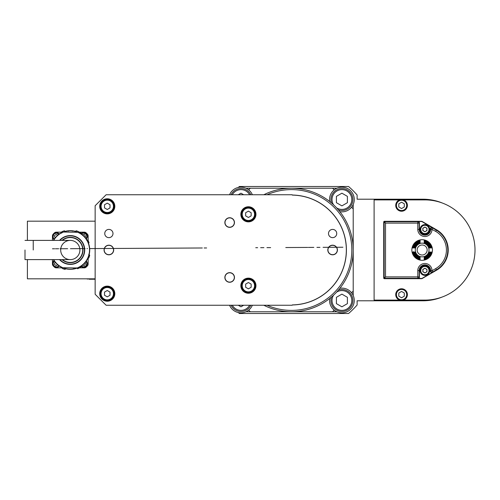 <?xml version="1.0" encoding="UTF-8"?>
<svg xmlns="http://www.w3.org/2000/svg" width="500" height="500" viewBox="0 0 500 500"><rect width="100%" height="100%" fill="white"/><g stroke="black" fill="none" stroke-linecap="round" stroke-linejoin="round"><path stroke-width="0.75" d="M95.144 221.175L27.4 221.175L27.4 240.394M95.144 278.825L27.4 278.825L27.4 259.606M88.144 279.1L86.425 278.825M89.175 278.825L95.144 279.1M94.663 278.825L94.663 279.237L95.144 279.237M89.175 279.237L94.663 279.237M52.456 259.606L52.456 264A2.744 2.744 0 0 0 53.188 265.863A23.338 23.338 0 0 0 54.431 267.113A2.744 2.744 0 0 0 56.3 267.844L62.169 267.844M61.775 232.156L56.3 232.156A2.744 2.744 0 0 0 54.431 232.887A23.338 23.338 0 0 0 53.188 234.137A2.744 2.744 0 0 0 52.456 236L52.456 240.394M88.144 240.731L88.144 236A2.744 2.744 0 0 0 87.413 234.137A23.338 23.338 0 0 0 86.163 232.887A2.744 2.744 0 0 0 84.294 232.156L78.819 232.156M79.569 267.844L84.294 267.844A2.744 2.744 0 0 0 86.163 267.113A23.338 23.338 0 0 0 87.413 265.863A2.744 2.744 0 0 0 88.144 264L88.144 258.131M54.037 239.381A3.775 3.775 0 0 1 55.106 232.856A3.775 3.775 0 0 1 59.275 234.006M54.262 239.037L53.388 237.975L53 236.406L54.05 233.975L56.381 233.05L58.938 234.244M57.713 235.206L56.369 234.431L54.65 235.419L54.387 236.412L55.188 237.8M81.281 233.388A3.775 3.775 0 0 1 86.3 238.994M81.5 233.744L83.562 233.05L86.044 234.163L86.906 236.419L86.056 238.644M85.138 237.469L85.525 236.412L84.531 234.694L83.544 234.431L82.463 234.85M62.144 267.531L62.213 268.412A20.113 20.113 0 0 0 65.044 269.413L65.062 269.419A20.113 20.113 0 0 1 62.213 268.412M76.569 267.856L76.925 268.163A19.331 19.331 0 0 1 65.669 268.769L65.306 269.156M65.669 268.769L65.062 269.419M76.825 268.075L77.6 268.738A20.113 20.113 0 0 0 79.737 267.756A20.113 20.113 0 0 1 77.619 268.731M87.931 258.15L88.619 258.094M88.719 258.069A20.113 20.113 0 0 0 89.706 255.256L89.712 255.231A20.113 20.113 0 0 1 88.706 258.087L88.719 258.069M89.712 255.231L88.725 254.306M73.375 268.669L73.206 269.113M61.75 232.556L61.769 232.231M64.4 230.775A20.113 20.113 0 0 0 61.812 231.769L61.725 233.131M68.338 231.181L68.531 230.75A19.331 19.331 0 0 0 65.05 231.394L65.388 231.725M65.144 231.488L64.425 230.769A20.113 20.113 0 0 0 61.794 231.775M68.531 230.75A19.331 19.331 0 0 1 75.544 231.394L75.838 231.106M78.838 232.481L78.781 231.769A20.113 20.113 0 0 0 76.194 230.775L76.175 230.769A20.113 20.113 0 0 1 78.8 231.775L78.812 231.956M76.175 230.769L75.544 231.394M72.069 230.75L72.256 231.181M88.525 243.294L89.025 242.681A20.113 20.113 0 0 0 87.737 239.994M86.369 240.012L87.725 239.969A20.113 20.113 0 0 1 89.038 242.7L88.919 242.838M62.075 267.369L62.456 267.544L62.069 267.531A0.688 0.688 0 0 1 61.794 267.462A19.425 19.425 0 0 1 53.419 259.606A19.425 19.425 0 0 0 54.337 261.069L54.381 261.131A19.425 19.425 0 0 0 55.55 262.638M56.944 235.894L55.981 236.875A19.425 19.425 0 0 0 54.775 238.325L54.731 238.381A19.425 19.425 0 0 0 53.744 239.844L53.681 239.944A19.425 19.425 0 0 0 53.419 240.394A19.425 19.425 0 0 1 62.406 232.25A19.425 19.425 0 0 0 58.975 234.219L58.75 234.381A19.425 19.425 0 0 0 57.3 235.569L57.244 235.619M56.8 263.969A19.425 19.425 0 0 0 58.212 265.206L58.431 265.375A19.425 19.425 0 0 0 59.719 266.288L59.737 266.3A19.425 19.425 0 0 0 61.794 267.462L61.881 267.275A19.219 19.219 0 0 1 53.656 259.606A19.219 19.219 0 0 0 62.856 267.719L77.119 267.969A19.219 19.219 0 0 1 62.856 267.719M78.138 232.456L79.963 232.519A1.512 1.512 0 0 1 81.244 233.319A5.494 5.494 0 0 0 82.606 234.975A19.425 19.425 0 0 1 82.075 265.444A5.494 5.494 0 0 0 80.656 267.056A1.512 1.512 0 0 1 79.35 267.806L77.525 267.806M77.744 232.281L63.475 232.031A19.219 19.219 0 0 0 53.656 240.394A19.219 19.219 0 0 1 89.513 250.338A19.219 19.219 0 0 1 77.119 267.969M62.425 259.606A12.425 12.425 0 0 0 82.719 250.219A12.425 12.425 0 0 0 70.512 237.581A12.425 12.425 0 0 0 70.394 237.575A12.425 12.425 0 0 0 62.425 240.394M79.906 250A9.606 9.606 0 0 0 65.494 241.681A9.606 9.606 0 0 0 65.494 258.319A9.606 9.606 0 0 0 79.906 250A9.606 9.606 0 0 1 70.3 259.606A9.606 9.606 0 0 1 60.688 250A9.606 9.606 0 0 1 70.3 240.394A9.606 9.606 0 0 1 79.906 250M25 250L25 259.606L25 250M62.688 232.356L62.688 232.194A0.688 0.688 0 0 0 62.406 232.25A0.688 0.688 0 0 1 62.688 232.194L63.075 232.194M89.281 245.9L89.581 247.662L89.281 245.9M89.488 253.006L89.125 254.762L89.488 253.006M86.3 261.012A3.775 3.775 0 0 1 86.263 266.206A3.775 3.775 0 0 1 81.069 266.438M86.056 261.356L86.906 263.594L85.856 266.025L83.525 266.95L81.337 266.125M82.463 265.144L83.544 265.569L84.531 265.306L85.525 263.587L85.138 262.531M59.275 265.994A3.775 3.775 0 0 1 52.594 263.55A3.775 3.775 0 0 1 54.037 260.619M58.938 265.756L57.769 266.644L56.35 266.95L53.863 265.837L53 263.556L54.262 260.963M55.188 262.2L54.387 263.587L54.65 264.581L56.369 265.569L57.713 264.794M353.206 250L353.069 245.881L353.206 250M287.631 311.65L287.319 311.631L287.631 311.65M293.012 311.75L294.344 311.7M295.238 311.65L295.55 311.631L295.238 311.65M291.431 188.231C286.125 188.381 286.125 188.381 291.431 188.231C286.125 188.381 286.125 188.381 291.431 188.231C296.744 188.381 296.744 188.381 291.431 188.231C296.744 188.381 296.744 188.381 291.431 188.231M318.031 201.887L315.275 200.463L318.031 201.887M322.413 204.581L321.575 204.025M323.331 197.1L325.819 198.681L323.331 197.1M267.038 305.25A60.4 60.4 0 0 0 336.381 209.656A60.4 60.4 0 0 0 267.038 194.75M292.256 195.031A54.975 54.975 0 0 1 339.044 277.488A54.975 54.975 0 0 1 292.256 304.969A54.975 54.975 0 0 0 338.812 277.887L338.888 277.756M263.812 194.75A61.769 61.769 0 0 1 344.925 280.887A61.769 61.769 0 0 1 263.812 305.25M344.925 280.887C342.144 285.413 342.144 285.413 344.925 280.887C342.144 285.413 342.144 285.413 344.925 280.887C347.456 276.212 347.456 276.212 344.925 280.887C347.456 276.212 347.456 276.212 344.925 280.887L345.081 280.619M339.569 276.556L340.969 273.844L339.569 276.556M339.044 277.488A54.975 54.975 0 0 1 338.913 277.719L338.812 277.887M338.5 278.412L336.85 280.975L338.5 278.412M245.656 287.275L248.4 288.863L251.144 287.275L251.144 284.106L248.4 282.519L245.656 284.106L245.656 287.275M248.4 291.869A6.175 6.175 0 0 0 254.575 285.688A6.175 6.175 0 0 0 248.4 279.513A6.175 6.175 0 0 0 242.225 285.688A6.175 6.175 0 0 0 248.4 291.869M248.4 292.55A6.863 6.863 0 0 1 241.537 285.688A6.863 6.863 0 0 1 248.4 278.825A6.863 6.863 0 0 1 255.263 285.688A6.863 6.863 0 0 1 248.4 292.55M248.4 278.137A7.55 7.55 0 0 0 240.85 285.688A7.55 7.55 0 0 0 248.4 293.238A7.55 7.55 0 0 0 255.95 285.688A7.55 7.55 0 0 0 248.4 278.137M245.656 215.894L248.4 217.481L251.144 215.894L251.144 212.725L248.4 211.137L245.656 212.725L245.656 215.894M248.4 220.487A6.175 6.175 0 0 0 254.575 214.312A6.175 6.175 0 0 0 248.4 208.131A6.175 6.175 0 0 0 242.225 214.312A6.175 6.175 0 0 0 248.4 220.487M248.4 221.175A6.863 6.863 0 0 1 241.537 214.312A6.863 6.863 0 0 1 248.4 207.45A6.863 6.863 0 0 1 255.263 214.312A6.863 6.863 0 0 1 248.4 221.175M248.4 206.762A7.55 7.55 0 0 0 240.85 214.312A7.55 7.55 0 0 0 248.4 221.863A7.55 7.55 0 0 0 255.95 214.312A7.55 7.55 0 0 0 248.4 206.762M104.519 295.262L107.263 296.85L110.006 295.262L110.006 292.094L107.263 290.506L104.519 292.094L104.519 295.262M107.263 299.856A6.175 6.175 0 0 0 113.444 293.675A6.175 6.175 0 0 0 107.263 287.5A6.175 6.175 0 0 0 101.088 293.675A6.175 6.175 0 0 0 107.263 299.856M107.263 300.544A6.863 6.863 0 0 1 100.4 293.675A6.863 6.863 0 0 1 107.263 286.812A6.863 6.863 0 0 1 114.125 293.675A6.863 6.863 0 0 1 107.263 300.544M107.263 286.131A7.55 7.55 0 0 0 99.712 293.675A7.55 7.55 0 0 0 107.263 301.225A7.55 7.55 0 0 0 114.812 293.675A7.55 7.55 0 0 0 107.263 286.131M104.519 207.906L107.263 209.494L110.006 207.906L110.006 204.737L107.263 203.15L104.519 204.737L104.519 207.906M107.263 212.5A6.175 6.175 0 0 0 113.444 206.325A6.175 6.175 0 0 0 107.263 200.144A6.175 6.175 0 0 0 101.088 206.325A6.175 6.175 0 0 0 107.263 212.5M107.263 213.188A6.863 6.863 0 0 1 100.4 206.325A6.863 6.863 0 0 1 107.263 199.456A6.863 6.863 0 0 1 114.125 206.325A6.863 6.863 0 0 1 107.263 213.188M107.263 198.775A7.55 7.55 0 0 0 99.712 206.325A7.55 7.55 0 0 0 107.263 213.875A7.55 7.55 0 0 0 114.812 206.325A7.55 7.55 0 0 0 107.263 198.775M229.662 272.787A4.669 4.669 0 0 0 225 277.456A4.669 4.669 0 0 0 229.662 282.119A4.669 4.669 0 0 0 234.331 277.456A4.669 4.669 0 0 0 229.662 272.787M229.662 272.65A4.806 4.806 0 0 0 224.862 277.456A4.806 4.806 0 0 0 229.662 282.256A4.806 4.806 0 0 0 234.469 277.456A4.806 4.806 0 0 0 229.662 272.65M229.662 217.881A4.669 4.669 0 0 0 225 222.55A4.669 4.669 0 0 0 229.662 227.213A4.669 4.669 0 0 0 234.331 222.55A4.669 4.669 0 0 0 229.662 217.881M229.662 217.744A4.806 4.806 0 0 0 224.862 222.55A4.806 4.806 0 0 0 229.662 227.35A4.806 4.806 0 0 0 234.469 222.55A4.806 4.806 0 0 0 229.662 217.744M108.869 237.644A4.119 4.119 0 0 1 105.306 231.469A4.119 4.119 0 0 1 112.438 231.469A4.119 4.119 0 0 1 108.869 237.644M332.612 237.644A4.119 4.119 0 0 1 329.05 231.469A4.119 4.119 0 0 1 336.181 231.469A4.119 4.119 0 0 1 332.612 237.644M108.869 245.331A4.669 4.669 0 0 0 104.2 250A4.669 4.669 0 0 0 108.869 254.669A4.669 4.669 0 0 0 113.537 250A4.669 4.669 0 0 0 108.869 245.331M108.869 245.194A4.806 4.806 0 0 0 104.062 250A4.806 4.806 0 0 0 108.869 254.806A4.806 4.806 0 0 0 113.675 250A4.806 4.806 0 0 0 108.869 245.194M332.612 245.331A4.669 4.669 0 0 0 327.944 250A4.669 4.669 0 0 0 332.612 254.669A4.669 4.669 0 0 0 337.281 250A4.669 4.669 0 0 0 332.612 245.331M332.612 245.194A4.806 4.806 0 0 0 327.812 250A4.806 4.806 0 0 0 332.612 254.806A4.806 4.806 0 0 0 337.419 250A4.806 4.806 0 0 0 332.612 245.194M106.125 305.25L95.144 294.269L95.144 205.731L106.125 194.75L292.119 194.75A0.35 0.35 0 0 0 292.469 195.106A54.906 54.906 0 0 1 346.337 250A54.906 54.906 0 0 1 292.469 304.9A0.35 0.35 0 0 0 292.119 305.25L106.125 305.25M424.9 265.788A4.806 4.806 0 0 0 420.094 270.587A4.806 4.806 0 0 0 424.9 275.394A4.806 4.806 0 0 0 429.7 270.587A4.806 4.806 0 0 0 424.9 265.788A15.788 15.788 0 0 0 427.219 265.613M421.944 221.569L436.562 229.794A23.338 23.338 0 0 1 436.562 270.206L422.038 278.594A0.688 0.688 0 0 1 421.694 278.688L384.406 278.688A0.688 0.688 0 0 1 383.719 278L383.719 222A0.688 0.688 0 0 1 384.406 221.312L421.694 221.312A0.688 0.688 0 0 1 422.038 221.406A0.688 0.688 0 0 0 421.694 221.312L421.694 221.506A0.494 0.494 0 0 1 421.944 221.569L432.688 228.05A1.375 1.369 150 0 0 430.631 229.237L430.387 229.412A5.494 5.494 0 0 1 424.9 234.9A5.494 5.494 0 0 1 419.406 229.412L419.406 222.875A1.375 1.375 -45 0 0 418.038 221.506L421.694 221.506M336.906 188.231L332.55 188.231L334.144 189.819L333.169 190.794A12.356 12.356 0 0 0 329.712 201.525M339.913 211.719A12.356 12.356 0 0 0 350.644 208.263L351.613 207.294L353.206 208.881L353.206 291.119L351.613 292.706L350.644 291.737A12.356 12.356 0 0 0 339.913 288.281M332.55 188.231L250.319 188.231L248.725 189.819L249.7 190.794A12.356 12.356 0 0 0 229.569 194.75M252.356 194.75A12.356 12.356 0 0 0 249.7 190.794M245.963 311.769L250.319 311.769L248.725 310.181L249.7 309.206A12.356 12.356 0 0 0 252.356 305.25M250.319 311.769L332.55 311.769L334.144 310.181L333.169 309.206A12.356 12.356 0 0 0 350.644 309.206A12.356 12.356 0 0 0 350.644 291.737M329.712 298.481A12.356 12.356 0 0 0 333.169 309.206M350.644 208.263A12.356 12.356 0 0 0 350.644 190.794A12.356 12.356 0 0 0 333.169 190.794M245.963 188.231L250.319 188.231M353.206 204.525L353.206 208.881M353.206 295.475L353.206 291.119M238.275 187.469A83.737 83.737 0 0 1 239.375 186.506L348.569 186.506A83.737 83.737 0 0 1 357.119 195L357.119 199.206L423.006 199.206A50.788 50.788 0 0 1 442.312 203.019M238.275 312.531A83.737 83.737 0 0 0 239.375 313.494L348.569 313.494A83.737 83.737 0 0 0 357.119 305L357.119 300.788L423.006 300.788A50.788 50.788 0 0 0 442.144 297.038M403.531 300.1L424.9 300.1A50.1 50.1 0 0 0 475 250A50.1 50.1 0 0 0 424.9 199.9L403.531 199.9M399.594 199.9L374.106 199.9L374.106 300.1L399.594 300.1M421.694 278.5L417.794 278.256L417.794 276.881L419.169 276.881L419.169 270.587A5.731 5.731 0 0 1 424.9 264.856A5.731 5.731 0 0 1 430.631 270.587L432 270.763L435.662 268.644A21.531 21.531 0 0 0 435.662 231.356L432 229.412A7.106 7.106 0 0 1 424.9 236.513A7.106 7.106 0 0 1 417.794 229.412L417.794 223.119L385.525 223.119L384.406 221.744L384.15 222L385.525 223.119L385.525 276.881L384.15 278L384.406 278.256L385.525 276.881L417.794 276.881L417.794 270.587A7.106 7.106 0 0 1 424.9 263.488A7.106 7.106 0 0 1 432 270.587L432.688 271.95L432.444 272.369L421.944 278.431A0.494 0.494 0 0 1 421.694 278.5L421.694 278.688A0.688 0.688 0 0 0 422.038 278.594L436.562 270.206L436.35 269.831A22.9 22.9 0 0 0 436.35 230.169L432.688 228.05L432 229.237L430.631 229.237L430.387 228.825L430.387 229.412M401.562 199.556A5.831 5.831 0 0 1 407.394 205.387A5.831 5.831 0 0 1 401.562 211.225A5.831 5.831 0 0 1 395.731 205.387A5.831 5.831 0 0 1 401.562 199.556M401.562 200.244A5.15 5.15 0 0 1 406.019 207.963A5.15 5.15 0 0 1 397.106 207.963A5.15 5.15 0 0 1 401.562 200.244M398.819 203.8L398.819 206.975L401.562 208.562L404.306 206.975L404.306 203.8L401.562 202.219L398.819 203.8M401.562 288.775A5.831 5.831 0 0 1 407.394 294.613A5.831 5.831 0 0 1 401.562 300.444A5.831 5.831 0 0 1 395.731 294.613A5.831 5.831 0 0 1 401.562 288.775M401.562 289.462A5.15 5.15 0 0 1 406.019 297.188A5.15 5.15 0 0 1 397.106 297.188A5.15 5.15 0 0 1 401.562 289.462M398.819 293.025L398.819 296.2L401.562 297.781L404.306 296.2L404.306 293.025L401.562 291.444L398.819 293.025M417.794 229.412L419.169 229.412L419.169 223.119L417.794 223.119L417.794 221.744L384.406 221.744L384.406 221.312M430.387 228.825A1.375 1.375 -120 0 1 432.444 227.638M422.038 221.406L436.562 229.794L435.662 231.356M422.15 239.706A10.294 10.294 0 0 0 413.237 255.15A10.294 10.294 0 0 0 431.069 255.15A10.294 10.294 0 0 0 422.15 239.706M432.444 272.369A1.375 1.375 -60 0 1 430.387 271.175L430.387 270.587A5.494 5.494 0 0 0 424.9 265.1A5.494 5.494 0 0 0 419.406 270.587L419.406 277.125A1.375 1.375 -135 0 1 418.038 278.5M424.9 274.706A4.119 4.119 0 0 1 421.331 268.531A4.119 4.119 0 0 1 428.462 268.531A4.119 4.119 0 0 1 424.9 274.706M422.837 271.781L424.9 272.969L426.956 271.781L426.956 269.4L424.9 268.212L422.837 269.4L422.837 271.781M425.925 272.375A2.056 2.056 0 0 1 422.837 270.587A2.056 2.056 0 0 1 425.925 268.806A2.056 2.056 0 0 1 424.9 272.65M423.869 272.375A2.056 2.056 0 0 1 424.9 268.531A2.056 2.056 0 0 1 425.925 268.806M422.15 243.137A6.863 6.863 0 0 1 428.094 253.431A6.863 6.863 0 0 1 416.206 253.431A6.863 6.863 0 0 1 422.15 243.137M420.094 242.65L420.094 243.05A7.25 7.25 0 0 0 415.2 247.944L414.8 247.944A7.638 7.638 0 0 1 420.094 242.65L420.094 243.05M420.094 256.95L420.094 257.35L420.094 256.95A7.25 7.25 0 0 1 415.2 252.056L414.8 252.056A7.638 7.638 0 0 0 420.094 257.35M414.8 252.056L415.2 252.056M420.094 241.85L420.094 242.25A8.019 8.019 0 0 0 414.4 247.944L414 247.944A8.406 8.406 0 0 1 420.094 241.85L420.094 242.25M420.094 257.75L420.094 258.15L420.094 257.75A8.019 8.019 0 0 1 414.4 252.056L414 252.056A8.406 8.406 0 0 0 420.094 258.15L420.094 258.55A8.794 8.794 0 0 1 413.606 252.056L413.206 252.056A9.181 9.181 0 0 0 420.094 258.944L420.094 259.344A9.569 9.569 0 0 1 412.812 252.056L412.419 252.056A9.95 9.95 0 0 0 420.094 259.738M414 252.056L414.4 252.056M420.094 240.263A9.95 9.95 0 0 0 412.419 247.944L412.812 247.944A9.569 9.569 0 0 1 420.094 240.656L420.094 241.45A8.794 8.794 0 0 0 413.606 247.944L413.206 247.944A9.181 9.181 0 0 1 420.094 241.056L420.094 241.45M413.206 252.056L413.606 252.056M412.419 252.056L412.812 252.056M424.212 259.738L424.212 259.344A9.569 9.569 0 0 0 431.494 252.056L431.887 252.056A9.95 9.95 0 0 1 424.212 259.738L424.212 259.344M424.212 240.656L424.212 240.263L424.212 240.656A9.569 9.569 0 0 1 431.494 247.944L431.887 247.944A9.95 9.95 0 0 0 424.212 240.263M431.887 247.944L431.494 247.944M424.212 258.944L424.212 258.55A8.794 8.794 0 0 0 430.7 252.056L431.1 252.056A9.181 9.181 0 0 1 424.212 258.944L424.212 258.55M424.212 241.45L424.212 241.056L424.212 241.45A8.794 8.794 0 0 1 430.7 247.944L431.1 247.944A9.181 9.181 0 0 0 424.212 241.056M431.1 247.944L430.7 247.944M424.212 258.15L424.212 257.75A8.019 8.019 0 0 0 429.906 252.056L430.306 252.056A8.406 8.406 0 0 1 424.212 258.15L424.212 257.75M424.212 242.25L424.212 241.85L424.212 242.25A8.019 8.019 0 0 1 429.906 247.944L430.306 247.944A8.406 8.406 0 0 0 424.212 241.85M430.306 247.944L429.906 247.944M424.212 257.35L424.212 256.95A7.25 7.25 0 0 0 429.106 252.056L429.506 252.056A7.638 7.638 0 0 1 424.212 257.35L424.212 256.95M424.212 243.05L424.212 242.65L424.212 243.05A7.25 7.25 0 0 1 429.106 247.944L429.506 247.944A7.638 7.638 0 0 0 424.212 242.65M429.506 247.944L429.106 247.944M417.144 250A5.012 5.012 0 0 0 424.656 254.338A5.012 5.012 0 0 0 424.656 245.662A5.012 5.012 0 0 0 417.144 250M412.812 247.944L412.419 247.944M413.606 247.944L413.206 247.944M414.4 247.944L414 247.944M415.2 247.944L414.8 247.944M431.494 252.056L431.887 252.056M430.7 252.056L431.1 252.056M429.906 252.056L430.306 252.056M429.106 252.056L429.506 252.056M424.9 224.606A4.806 4.806 0 0 0 420.094 229.412A4.806 4.806 0 0 0 424.9 234.213A4.806 4.806 0 0 0 429.7 229.412A4.806 4.806 0 0 0 424.9 224.606M424.9 233.531A4.119 4.119 0 0 1 421.331 227.35A4.119 4.119 0 0 1 428.462 227.35A4.119 4.119 0 0 1 424.9 233.531M422.837 230.6L424.9 231.788L426.956 230.6L426.956 228.219L424.9 227.031L422.837 228.219L422.837 230.6M425.925 231.194A2.056 2.056 0 0 1 422.837 229.412A2.056 2.056 0 0 1 425.925 227.625A2.056 2.056 0 0 1 424.9 231.469M423.869 231.194A2.056 2.056 0 0 1 422.837 229.412M423.869 227.625A2.056 2.056 0 0 1 425.925 227.625M240.963 188.544A10.981 10.981 0 0 1 250.85 194.75A10.981 10.981 0 0 0 231.075 194.75A10.981 10.981 0 0 1 240.963 188.544M243.669 194.75L240.963 193.188L238.256 194.75M229.569 305.25A12.356 12.356 0 0 0 249.7 309.206M336.906 311.769L332.55 311.769M341.906 289.494A10.981 10.981 0 0 1 352.887 300.456A10.981 10.981 0 0 1 341.938 311.456A10.981 10.981 0 0 1 331.475 297.031A10.981 10.981 0 0 0 341.938 311.456A10.981 10.981 0 0 0 352.887 300.456A10.981 10.981 0 0 0 338.469 290.044A10.981 10.981 0 0 1 341.906 289.494M341.906 294.131L336.413 297.3L336.413 303.644L341.906 306.812L347.394 303.644L347.394 297.3L341.906 294.131M250.85 305.25A10.981 10.981 0 0 1 231.075 305.25A10.981 10.981 0 0 0 250.85 305.25M238.256 305.25L240.963 306.812L243.669 305.25M341.906 188.544A10.981 10.981 0 0 1 352.887 199.513A10.981 10.981 0 0 1 338.469 209.956A10.981 10.981 0 0 0 352.887 199.513A10.981 10.981 0 0 0 341.906 188.544A10.981 10.981 0 0 0 331.475 202.969A10.981 10.981 0 0 1 341.906 188.544M341.906 193.188L336.413 196.356L336.413 202.7L341.906 205.869L347.394 202.7L347.394 196.356L341.906 193.188M80.787 233.062A1.306 1.306 0 0 0 80.394 232.819M78.619 232.681L79.956 232.725L81.062 233.412A5.694 5.694 0 0 0 82.475 235.131L82.606 234.975M78.012 267.6L79.35 267.6L78.012 267.6M59.556 240.394A14.412 14.412 0 0 1 84.712 250.156A14.412 14.412 0 0 1 59.556 259.606M59.944 240.394A14.125 14.125 0 0 1 84.425 250.244A14.125 14.125 0 0 1 59.944 259.606M62 240.394A12.7 12.7 0 0 1 82.156 254.531A12.7 12.7 0 0 1 62 259.606M33.237 250L33.237 240.394L33.237 250M53.656 240.394A19.219 19.219 0 0 1 62.494 232.438L62.406 232.25M82.075 265.444L81.95 265.281A5.694 5.694 0 0 0 80.475 266.95L80.656 267.056M80.475 266.95A1.306 1.306 0 0 1 79.35 267.6L79.35 267.806M419.406 222.875L419.169 223.119A1.375 1.369 -135 0 0 417.794 221.744L418.038 221.506M383.719 278L384.15 278L384.15 222L383.719 222M430.387 271.175L430.631 270.763A1.375 1.369 30 0 0 432.688 271.95L436.35 269.831L435.662 268.644M384.406 278.688L384.406 278.256L417.794 278.256A1.375 1.369 -45 0 0 419.169 276.881L419.406 277.125M432 229.412L430.631 229.412A5.731 5.731 0 0 1 424.9 235.144A5.731 5.731 0 0 1 419.169 229.412L419.406 229.412M417.794 270.587L419.406 270.587M432 270.587L430.387 270.587M232.312 194.75A9.881 9.881 0 0 1 249.613 194.75M336.606 292.131A9.881 9.881 0 0 1 351.394 297.7A9.881 9.881 0 0 1 333.244 305.231A9.881 9.881 0 0 1 333.562 295.175M249.613 305.25A9.881 9.881 0 0 1 232.312 305.25M333.562 204.825A9.881 9.881 0 0 1 338.256 190.344A9.881 9.881 0 0 1 351.613 197.656A9.881 9.881 0 0 1 336.606 207.869M413.35 252.056L413.612 251.65M57.319 235.55L55.975 236.881M25 240.394L70.3 240.394M25 259.606L70.3 259.606M55.525 262.613L56.794 263.956M342.9 247.231L323.062 247.338M319.969 247.356L316.913 247.375M313.831 247.387L308.394 247.419M307.669 247.425L285.769 247.537M270.637 247.619L266.938 247.638M263.919 247.656L260.644 247.675M257.644 247.688L255.744 247.7M206.612 247.963L204.137 247.975M202.325 247.987L89.625 248.588M87.431 248.6L86.994 248.6M85.119 248.612L70.45 248.688M67.663 248.706L60.062 248.744M58.669 248.75L55.469 248.769M54.638 248.775L52.456 248.787"/></g></svg>
